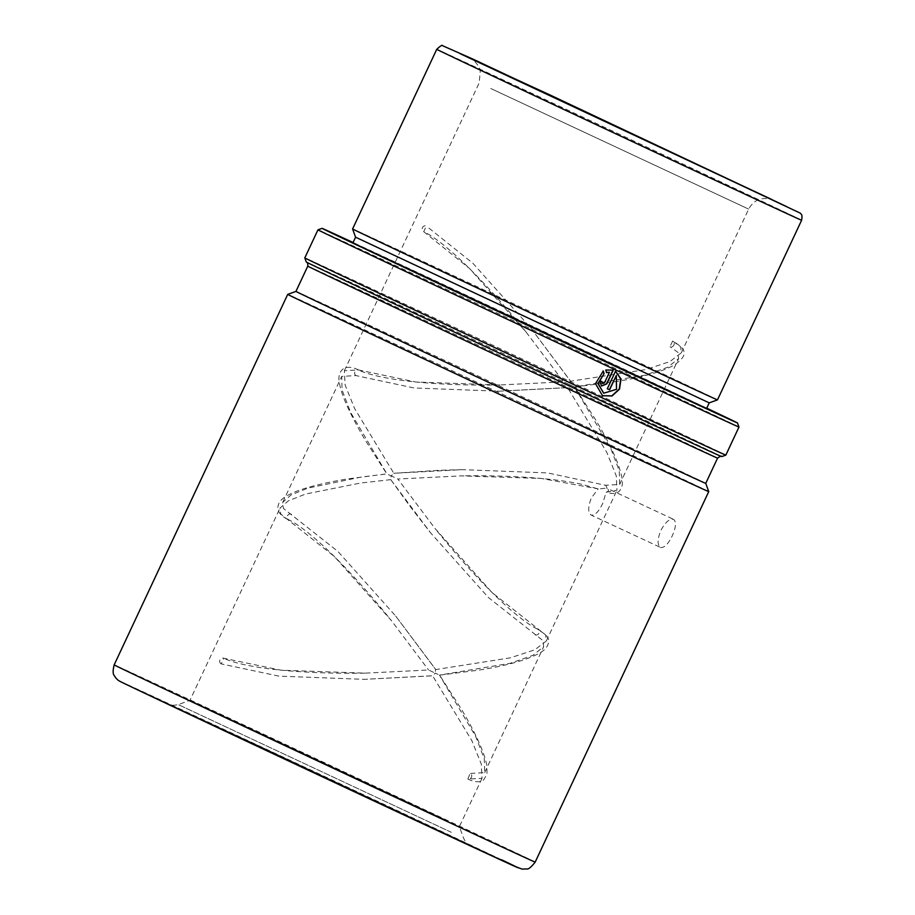 <?xml version="1.0" encoding="UTF-8"?>
<svg xmlns="http://www.w3.org/2000/svg" width="915" height="915" viewBox="0 0 915 915"><rect width="100%" height="100%" fill="white"/><g stroke="black" fill="none" stroke-linecap="round" stroke-linejoin="round"><path stroke-width="0.69" stroke-dasharray="4.58 3.43" d="M660.401 547.399L660.424 547.41C664.107 548.154 668.053 544.311 672.239 535.881C676.036 527.269 676.482 521.756 673.554 519.331L673.532 519.331C669.563 518.45 665.331 522.168 660.859 530.46C657.347 539.21 657.199 544.86 660.401 547.399L591.136 515.065C587.842 512.48 587.91 506.796 591.342 498L598.17 488.885L541.303 478.442L461.4 475.88L397.796 479.014L434.934 528.355L492.007 592.508L545.626 634.941L546.346 640.98L534.806 649.81L510.478 657.805L435.769 669.563L395.703 616.058L337.898 551.413L283.41 508.431L282.735 502.301L291.05 494.958L308.058 488.072L361.688 476.967L386.919 473.936L350.674 412.516L342.107 390.122L341.695 376.42L355.889 375.573L413.992 387.971L499.121 391.197L567.575 387.583L606.737 452.25L616.275 475.869L616.985 490.177L606.107 492.236L602.722 503.422C598.616 511.897 594.75 515.774 591.136 515.065M395.703 616.058L435.574 669.391L435.22 673.108L428.586 670.009L364.982 673.143L280.928 670.192L223.866 658.285L221.236 663.901L278.938 676.128L364.113 679.353L432.589 675.75L471.82 740.567L481.313 764.151L481.999 778.345L467.862 779.054L470.173 773.289A3.1 2.837 -64.5 0 1 470.184 773.289A3.1 2.837 -64.5 0 1 471.625 776.721A3.1 2.837 -64.5 0 1 467.542 778.905M221.236 663.901A3.1 2.837 -64.5 0 1 220.286 659.372A3.1 2.837 -64.5 0 1 223.866 658.285M470.493 773.438L484.687 772.603L484.298 758.924L475.743 736.552L439.475 675.087L510.067 663.329L532.839 655.369L543.659 646.722L543.007 640.626L488.461 597.575L430.679 532.953L409.943 506.235L390.716 479.563L391.174 475.903L397.796 479.014M390.716 479.563L430.679 532.953M390.819 479.632L360.35 483.074L305.656 494.02L288.442 500.779L280.036 508.042L280.768 514.081L334.478 556.617L391.437 620.644L428.586 670.009M705.751 483.372L705.751 483.372A226.268 0.641 25.1 0 0 688.149 474.839A226.268 0.641 25.1 0 0 458.804 366.995A226.268 0.641 25.1 0 0 295.957 291.405L295.957 291.405M721.695 456.619A229.368 0.652 25.1 0 0 703.852 447.961A229.368 0.652 25.1 0 0 470.79 338.378A229.368 0.652 25.1 0 0 306.296 262.033M725.824 455.121A232.467 0.663 25.1 0 0 707.741 446.36A232.467 0.663 25.1 0 0 471.82 335.428A232.467 0.663 25.1 0 0 304.798 257.904M738.977 427.053A232.467 0.663 25.1 0 0 720.883 418.292A232.467 0.663 25.1 0 0 485.259 307.497A232.467 0.663 25.1 0 0 317.951 229.837M706.609 408.467L352.95 242.807M709.239 402.863L355.569 237.191M717.474 399.878A201.472 0.572 25.1 0 0 701.805 392.272A201.472 0.572 25.1 0 0 497.337 296.14A201.472 0.572 25.1 0 0 352.595 228.944M447.812 821.007L189.943 700.387L447.812 821.007M708.736 491.607A232.467 0.663 25.1 0 0 690.642 482.846A232.467 0.663 25.1 0 0 455.018 372.05A232.467 0.663 25.1 0 0 287.71 294.39M467.862 779.054C473.204 781.742 477.847 782.405 481.77 781.055L483.578 780.026L487.032 774.033L486.78 765.112C484.001 751.558 475.503 732.869 461.274 709.022L439.612 675.156L435.22 673.108L432.852 675.796L364.113 679.353M526.422 332.477C508.511 310.162 490.634 289.952 472.815 271.869C461.572 260.512 451.312 251.156 442.037 243.79C434.762 238.049 428.655 234 423.691 231.644A3.1 2.837 115.5 0 0 423.714 231.655L426.344 226.039A3.1 2.837 115.5 0 0 422.467 227.641A3.1 2.837 115.5 0 0 423.691 231.644L469.555 268.53L526.422 332.477L563.571 381.841L499.99 384.975L415.742 382.012L358.531 369.969L344.395 370.666L345.081 384.918L354.585 408.502L393.805 473.272L391.174 475.903L386.782 473.867L346.934 479.003C316.796 484.104 296.654 489.822 286.509 496.159C279.99 499.67 277.176 504.279 278.034 509.987C279.487 514.047 283.044 517.318 288.705 519.812A3.1 2.837 115.5 0 0 288.728 519.823M672.651 341.032L670.02 346.648A3.1 2.837 115.5 0 0 673.898 345.047A3.1 2.837 115.5 0 0 672.662 341.043A3.1 2.837 115.5 0 0 672.651 341.032L680.634 346.808L681.332 352.813L669.86 361.619L645.555 369.614L570.56 381.223L530.7 327.902L472.826 263.2L426.344 226.039M462.269 469.658L438.937 470.299L393.805 473.272L462.269 469.658L547.536 472.906L605.49 485.27L619.684 484.435L619.283 470.779L610.728 448.396L574.46 386.919L645.029 375.161L667.698 367.27L678.644 358.554L677.958 352.412L670.02 346.648M499.121 391.197L567.849 387.628L570.205 384.952L574.597 386.988L595.791 420.065C610.351 444.37 619.02 463.39 621.8 477.115C623.229 483.486 622.177 488.393 618.632 491.812C616.207 492.545 617.728 495.049 606.336 492.327L606.107 492.236C609.058 491.309 609.264 489.937 606.702 488.118L598.353 488.965L581.517 484.229C569.942 481.748 556.194 479.803 540.285 478.385C515.614 476.257 489.331 475.423 461.4 475.88M706.746 408.159A229.368 0.652 25.1 0 0 353.087 242.498M530.7 327.902L570.754 381.395L570.205 384.952L563.571 381.841M613.016 370.037L605.558 369.9L606.542 372.428M609.23 372.119L604.483 382.825M604.266 382.722L602.619 383.488M599.828 380.651L599.622 380.549A231.838 0.663 25.1 0 0 601.944 381.635L602.162 381.738M599.622 380.549L601.418 385.993M603.145 371.113L595.31 383.545L602.425 395.68M607.091 388.646L607.32 388.761A231.838 0.663 25.1 0 1 607.091 388.646L615.315 371.067M616.104 375.322L616.298 389.138L603.625 393.164M535.035 634.816A3.1 2.837 115.5 0 0 538.546 629.875A3.1 2.837 115.5 0 0 537.677 629.211A3.1 2.837 115.5 0 0 537.665 629.2M291.359 514.207A3.1 2.837 115.5 0 0 287.276 516.369A3.1 2.837 115.5 0 0 288.705 519.812C293.006 521.71 299.297 525.896 307.566 532.37C317.173 540.044 327.776 549.789 339.385 561.604C356.724 579.344 374.075 599.016 391.437 620.644M717.577 458.106A226.268 0.641 25.1 0 0 699.975 449.574A226.268 0.641 25.1 0 0 470.344 341.604A226.268 0.641 25.1 0 0 307.783 266.151M801.62 220.24A201.472 0.572 25.1 0 0 785.951 212.646A201.472 0.572 25.1 0 0 581.482 116.502A201.472 0.572 25.1 0 0 436.741 49.319M490.772 88.503L748.653 209.112L490.772 88.503M451.358 832.33L178.276 704.607L451.358 832.33M181.742 710.452L459.936 840.748L258.327 745.645L181.742 710.452M535.172 862.113A232.467 0.663 25.1 0 0 517.089 853.34A232.467 0.663 25.1 0 0 281.168 742.42A232.467 0.663 25.1 0 0 114.158 664.896M605.49 485.27L605.17 485.133A3.1 2.837 -64.5 0 1 605.17 485.133A3.1 2.837 -64.5 0 1 606.702 488.118L673.532 519.331M501.569 859.78A220.069 0.629 25.1 0 0 238.598 736.243A220.069 0.629 25.1 0 0 137.239 689.681M355.889 375.573L356.198 375.722A3.1 2.837 -64.5 0 1 354.974 371.719A3.1 2.837 -64.5 0 1 358.852 370.118M364.982 673.143C337.784 673.589 312.095 672.8 287.916 670.787C271.629 669.403 257.538 667.447 245.643 664.953C236.425 662.986 229.276 660.824 224.186 658.445M439.612 675.156L478.648 670.146C506.704 665.674 526.926 660.024 539.324 653.196C545.26 650.085 548.371 646.013 548.68 640.98C549.011 640.031 548.142 638.041 546.061 635.01L537.677 629.211C532.724 626.855 526.617 622.806 519.343 617.076C510.01 609.653 499.693 600.24 488.37 588.803C470.607 570.743 452.788 550.601 434.934 528.355M721.26 456.459L509.792 358.074L306.697 262.262M681.332 352.813L748.653 209.112C753.239 200.911 758.935 199.607 759.164 199.516L762.984 198.578C768.085 198.498 771.196 198.875 772.306 199.71M481.999 778.345L459.387 826.611L463.608 838.266C467.279 845.346 468.743 844.019 469.223 844.865L169.618 704.516C170.213 704.115 169.492 706.288 178.276 704.607L189.943 700.387L280.036 508.042M546.346 640.98L616.985 490.188M344.395 370.666L479.197 82.888L480.329 70.249L478.797 66.315L474.107 60.596L471.271 58.697M619.684 484.435L678.644 358.554M282.735 502.301L341.695 376.42M484.687 772.603L543.659 646.722M358.531 369.969C353.316 367.27 348.615 366.618 344.452 368.036C339.625 370.998 337.955 376.019 339.476 383.088C341.169 394.777 349.736 413.774 365.165 440.081L386.782 473.867M499.99 384.975C472.964 385.421 447.424 384.643 423.359 382.664C406.843 381.269 392.581 379.302 380.56 376.774C370.266 374.475 363.141 372.302 359.183 370.278M574.597 386.988L613.633 381.978C641.644 377.518 661.854 371.879 674.264 365.062C681.789 359.698 684.923 355.626 683.665 352.824C684.958 350.102 681.286 346.179 672.662 341.043"/><path stroke-width="1.37" d="M114.158 664.896A232.467 0.663 25.1 0 0 132.24 673.657A232.467 0.663 25.1 0 0 368.162 784.59A232.467 0.663 25.1 0 0 535.172 862.113C531.066 867.283 528.264 869.547 526.765 868.93L522.019 869.101L513.098 865.624L137.17 689.647C114.432 678.781 119.671 681.469 115.645 677.832C114.741 675.224 111.55 675.808 114.158 664.896L287.71 294.39L295.957 291.405A226.268 0.641 25.1 0 0 295.945 291.405A226.268 0.641 25.1 0 0 313.559 299.948A226.268 0.641 25.1 0 0 543.178 407.918A226.268 0.641 25.1 0 0 705.751 483.372L717.577 458.106C720.288 456.162 721.535 455.613 721.329 456.482M725.824 455.132A232.467 0.663 25.1 0 1 558.516 377.46A232.467 0.663 25.1 0 1 322.881 266.677A232.467 0.663 25.1 0 1 304.798 257.904L306.296 262.033A229.368 0.652 25.1 0 0 324.139 270.68A229.368 0.652 25.1 0 0 556.617 379.988A229.368 0.652 25.1 0 0 721.695 456.619L725.824 455.132A232.467 0.663 25.1 0 0 725.824 455.121L738.977 427.053A232.467 0.663 25.1 0 1 571.955 349.53A232.467 0.663 25.1 0 1 336.034 238.609A232.467 0.663 25.1 0 1 317.951 229.837L322.069 228.338A229.368 0.652 25.1 0 0 339.911 236.996A229.368 0.652 25.1 0 0 572.973 346.579A229.368 0.652 25.1 0 0 737.479 422.936A229.368 0.652 25.1 0 0 719.636 414.289A229.368 0.652 25.1 0 0 706.746 408.159M615.555 371.181L607.32 388.761A232.467 0.663 25.1 0 0 609.607 389.824L616.344 375.436L616.516 389.31L603.751 393.233L598.136 383.671L604.106 373.583L603.282 371.01L595.505 383.637L602.539 395.738L612.032 395.989L619.524 389.127L620.999 378.993L615.555 371.181M609.447 372.222L604.483 382.825L602.722 383.545L602.162 381.738A232.467 0.663 25.1 0 1 599.828 380.651L601.532 386.05L606.794 383.9L613.256 370.106L605.776 370.003L606.588 372.577L609.447 372.222L606.37 372.474M709.228 402.863L355.569 237.191L352.95 242.807L356.759 244.717L706.609 408.467L709.239 402.863L717.474 399.878L801.62 220.24C802.73 213.184 800.842 214.636 800.351 213.172L472.883 59.075L442.654 45.75C442.528 44.572 440.561 45.75 436.741 49.319A201.472 0.572 25.1 0 0 452.41 56.913A201.472 0.572 25.1 0 0 656.879 153.057A201.472 0.572 25.1 0 0 801.62 220.24M436.741 49.319L352.595 228.944A201.472 0.572 25.1 0 0 352.595 228.956A201.472 0.572 25.1 0 0 368.265 236.55A201.472 0.572 25.1 0 0 572.47 332.568A201.472 0.572 25.1 0 0 717.474 399.878M287.71 294.39A232.467 0.663 25.1 0 0 305.793 303.162A232.467 0.663 25.1 0 0 541.714 414.095A232.467 0.663 25.1 0 0 708.736 491.618A232.467 0.663 25.1 0 0 708.736 491.607L705.751 483.372M353.087 242.498A229.368 0.652 25.1 0 0 322.069 228.338M602.619 383.488L601.944 381.635M601.418 385.993L606.565 383.797L613.016 370.037M602.425 395.68L611.826 395.852L619.249 389.035L620.77 379.004L615.532 371.238M607.32 388.749A231.838 0.663 25.1 0 0 609.367 389.71L609.607 389.824M609.367 389.71L616.344 375.436M603.625 393.164L597.918 383.579L604.106 373.583M603.9 373.48L603.077 370.918M306.628 262.216C307.531 262.399 307.92 263.714 307.783 266.151A226.268 0.641 25.1 0 0 325.385 274.683A226.268 0.641 25.1 0 0 555.016 382.653A226.268 0.641 25.1 0 0 717.577 458.106M460.176 53.699L786.808 206.676L550.109 95.011L460.176 53.699M483.269 64.473L763.236 195.604L560.346 99.895L483.269 64.473M137.239 689.681A220.069 0.629 25.1 0 0 400.221 813.218A220.069 0.629 25.1 0 0 501.569 859.78M737.479 422.936L738.977 427.053M772.1 199.63L471.294 58.709M535.172 862.113L708.736 491.618M355.569 237.191L352.595 228.956M304.798 257.904L317.951 229.837M295.945 291.405L307.783 266.151"/></g></svg>
